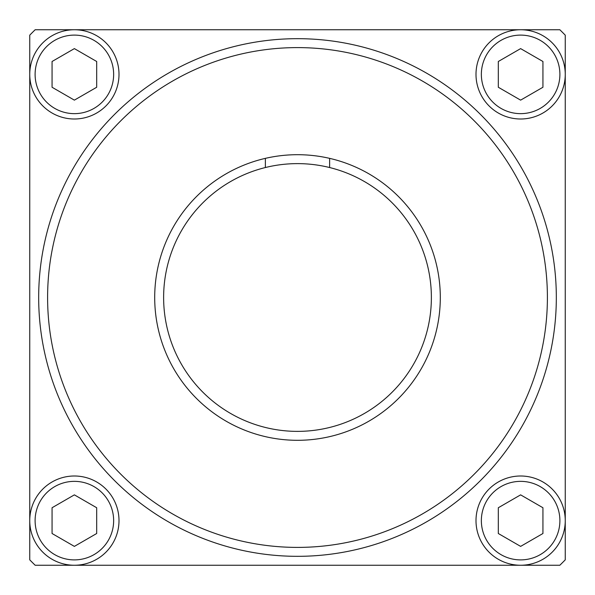 <?xml version="1.0" encoding="UTF-8"?>
<svg xmlns="http://www.w3.org/2000/svg" width="595" height="595" viewBox="0 0 595 595"><rect width="100%" height="100%" fill="white"/><g stroke="black" fill="none" stroke-linecap="round" stroke-linejoin="round"><path stroke-width="0.89" d="M520.625 476A44.625 44.625 135 0 1 565.25 520.625A44.625 44.625 135 0 1 520.625 565.25A44.625 44.625 135 0 1 476 520.625A44.625 44.625 135 0 1 520.625 476M520.625 481.355A39.27 39.27 135 0 1 559.895 520.625A39.27 39.27 135 0 1 520.625 559.895A39.27 39.27 135 0 1 481.355 520.625A39.27 39.27 135 0 1 520.625 481.355M542.938 507.743L542.938 533.507L520.625 546.389L498.312 533.507L498.312 507.743L520.625 494.862L542.938 507.743M74.375 29.75A44.625 44.625 135 0 1 119 74.375A44.625 44.625 135 0 1 74.375 119A44.625 44.625 135 0 1 29.75 74.375A44.625 44.625 135 0 1 74.375 29.75L520.625 29.75A44.625 44.625 135 0 1 565.25 74.375A44.625 44.625 135 0 1 520.625 119A44.625 44.625 135 0 1 476 74.375A44.625 44.625 135 0 1 520.625 29.75L559.843 29.75A374.85 374.85 0 0 1 565.25 35.157L565.25 559.843A374.85 374.85 0 0 1 559.843 565.25L35.157 565.25A374.85 374.85 0 0 1 29.75 559.843L29.75 35.157A374.85 374.85 0 0 1 35.157 29.75L74.375 29.75M74.375 35.105A39.27 39.27 135 0 1 113.645 74.375A39.27 39.27 135 0 1 74.375 113.645A39.27 39.27 135 0 1 35.105 74.375A39.27 39.27 135 0 1 74.375 35.105M96.688 61.493L96.688 87.257L74.375 100.138L52.062 87.257L52.062 61.493L74.375 48.611L96.688 61.493M74.375 476A44.625 44.625 135 0 1 119 520.625A44.625 44.625 135 0 1 74.375 565.25A44.625 44.625 135 0 1 29.75 520.625A44.625 44.625 135 0 1 74.375 476M74.375 481.355A39.27 39.27 135 0 1 113.645 520.625A39.27 39.27 135 0 1 74.375 559.895A39.27 39.27 135 0 1 35.105 520.625A39.27 39.27 135 0 1 74.375 481.355M96.688 507.743L96.688 533.507L74.375 546.389L52.062 533.507L52.062 507.743L74.375 494.862L96.688 507.743M520.625 35.105A39.27 39.27 135 0 1 559.895 74.375A39.27 39.27 135 0 1 520.625 113.645A39.27 39.27 135 0 1 481.355 74.375A39.27 39.27 135 0 1 520.625 35.105M542.938 61.493L542.938 87.257L520.625 100.138L498.312 87.257L498.312 61.493L520.625 48.611L542.938 61.493M329.63 167.537A133.875 133.875 0 0 0 164.607 313.684A133.875 133.875 0 0 0 430.393 313.684A133.875 133.875 0 0 0 329.63 167.537L329.63 158.359M265.37 158.359L265.37 167.537M440.3 297.5A142.8 142.8 0 0 0 297.5 154.7A142.8 142.8 0 0 0 154.7 297.5A142.8 142.8 0 0 0 297.5 440.3A142.8 142.8 0 0 0 440.3 297.5M297.5 47.6A249.9 249.9 0 0 0 47.6 297.5A249.9 249.9 0 0 0 297.5 547.4A249.9 249.9 0 0 0 547.4 297.5A249.9 249.9 0 0 0 297.5 47.6M297.5 38.675A258.825 258.825 0 0 0 38.675 297.5A258.825 258.825 0 0 0 297.5 556.325A258.825 258.825 0 0 0 556.325 297.5A258.825 258.825 0 0 0 297.5 38.675"/></g></svg>
